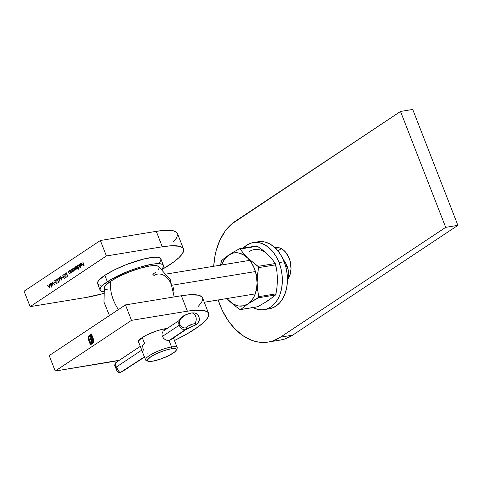 <?xml version="1.0" encoding="UTF-8"?>
<svg xmlns="http://www.w3.org/2000/svg" width="482" height="482" viewBox="0 0 482 482"><rect width="100%" height="100%" fill="white"/><g stroke="black" fill="none" stroke-linecap="round" stroke-linejoin="round"><path stroke-width="0.72" d="M138.768 342.491A17.268 3.717 -21.3 0 1 138.262 341.967A17.268 3.717 -21.3 0 1 141.949 337.731L138.292 341.202L138.268 341.991L138.864 342.539M208.61 313.39A63.69 13.707 -21.3 0 1 174.454 340.509L186.691 334.116L198.524 326.579L204.109 321.994L207.579 317.969L208.483 316.21L208.573 313.306L207.76 312.179L204.458 310.643L195.584 310.209L187.396 311.191L181.371 295.737L187.396 311.191A63.69 13.707 -21.3 0 1 208.61 313.39L202.585 297.936A63.69 13.707 158.7 0 0 181.371 295.737L125.465 304.907L131.49 320.355L187.396 311.191L131.49 320.355L55.231 371.038L111.137 361.868A63.69 13.707 -21.3 0 0 119.379 360.241L55.231 371.038L49.206 355.583L125.465 304.907L131.49 320.355L55.231 371.038L49.206 355.583L125.465 304.907L181.371 295.737L189.559 294.761L198.433 295.189L201.735 296.725L202.548 297.852M93.568 342.341L93.689 339.738L91.466 333.984L89.887 335.032L91.044 337.978L89.429 339.051L89.742 339.864L91.363 338.792L91.839 340.587L90.574 341.997L90.899 342.823L92.357 341.455L92.369 339.563L90.724 335.279L91.297 334.9L93.273 340.051L93.038 342.148L90.64 343.937L88.586 338.334L88.809 336.858L89.76 335.918L89.513 335.285L88.218 336.912L88.254 339.129L90.471 344.853L93.418 342.642L93.779 340.147L91.466 333.984L89.887 335.032L91.044 337.978L89.429 339.051L89.742 339.864L91.363 338.792L91.815 340.72L90.574 341.997L90.899 342.823L92.164 341.798L92.49 340.123L90.724 335.279L91.297 334.9L93.134 339.617L93.303 341.377L92.562 342.66L90.64 343.937L88.796 339.214L88.628 337.442L89.76 335.918L89.513 335.285L88.326 336.587L88.381 339.491L90.471 344.853L93.568 342.341M167.067 328.549L162.066 329.351L156.054 331.11L146.847 334.942L141.949 337.731A17.268 3.717 -21.3 0 1 167.067 328.549M202.789 299.202L201.554 302.515L198.084 306.54M90.64 344.738L88.085 337.984L88.658 335.99L89.544 335.364L88.531 336.557L88.308 338.34L90.64 344.738M90.845 343.901L92.767 342.624L93.508 341.346L93.339 339.587L91.502 334.863L93.562 340.913L93.026 342.407L90.845 343.901M91.508 341.479L90.779 341.961L91.068 342.708L90.574 341.997L92.02 340.69L91.363 338.792L92.044 340.274L91.604 341.413M89.917 339.75L89.429 339.051L91.249 337.942L89.887 335.032L91.496 334.062L90.092 335.002L91.249 337.942L89.628 339.015L89.917 339.75M183.503 249.001A63.69 13.707 -21.3 0 1 162.289 269.324L173.424 262.19L179.003 257.605L182.479 253.574L183.708 250.266L183.467 248.917L182.654 247.79L179.352 246.254L170.483 245.82L162.289 246.796L156.264 231.348L162.289 246.796A63.69 13.707 -21.3 0 1 183.503 249.001L177.478 233.547A63.69 13.707 158.7 0 0 156.264 231.348L100.358 240.512L106.383 255.966L162.289 246.796L106.383 255.966L30.125 306.648L86.031 297.478A63.69 13.707 -21.3 0 0 103.473 293.526L86.031 297.478L30.125 306.648L24.1 291.194L100.358 240.512L106.383 255.966L30.125 306.648L24.1 291.194L100.358 240.512L156.264 231.348L164.458 230.366L173.327 230.8L176.629 232.336L177.442 233.463M51.682 283.585L50.616 284.29L50.11 283.639L50.291 284.946L50.55 284.772L51.472 287.133L51.682 283.585L50.616 284.29L50.11 283.639L50.291 284.946L50.55 284.772L51.472 287.133L51.682 283.585M55.008 281.813L54.147 282.386L54.279 282.735L55.141 282.163L55.008 281.813L54.147 282.386L54.279 282.735L55.141 282.163L55.008 281.813M58.858 281.669L58.515 281.904L57.322 278.843L58.449 282.386L58.858 281.669L58.515 281.904L57.123 278.976L58.449 282.386L58.858 281.669M62.335 276.939L61.473 277.518L61.612 277.867L62.473 277.289L62.335 276.939L61.473 277.518L61.612 277.867L62.473 277.289L62.335 276.939M65.763 277.198L65.245 277.162L64.925 276.493L65.341 273.517L63.817 274.529L63.955 274.879L64.998 274.18L64.781 276.897L65.293 277.584L65.889 277.554L66.179 275.933L65.968 277.162L66.179 276.029L65.594 277.264L65.968 277.162L65.004 276.831L65.341 273.517L63.817 274.529L63.955 274.879L64.998 274.18L64.817 276.987L65.889 277.554L66.179 275.933L65.871 277.21M69.685 270.631L70.089 272.667L69.763 273.384L69.209 273.264L68.245 271.583L69.571 273.8L70.276 272.806L70.655 273.119L69.685 270.631L70.065 272.354L69.763 273.384L69.149 273.173L68.245 271.583L68.739 272.854L69.848 273.71L70.276 272.806L70.655 273.119L69.685 270.631M73.21 271.42L73.029 270.956L73.975 270.962L74.379 269.709L73.993 268.715L73.258 268.317L72.408 269.36L72.041 269.064L73.011 271.553L73.029 270.956L73.891 271.023L74.252 269.167L72.89 268.444L72.408 269.36L72.041 269.064L73.21 271.42M78.632 269.083L78.054 267.594L79 267.618L79.41 266.365L79.024 265.371L78.289 264.973L77.439 266.016L77.072 265.721L78.433 269.215L78.054 267.594L78.921 267.679L79.283 265.829L77.921 265.1L77.439 266.016L77.072 265.721L78.632 269.083M80.331 264.1L80.596 263.323L80.108 264.51L80.801 263.576L81.518 263.805L81.699 264.13L80.229 265.106L80.849 265.919L81.687 265.835L82.042 264.528L81.331 263.299L80.482 263.407L80.108 264.51L81.048 263.521M82.82 261.901L83.266 263.696L82.374 264.287L82.506 264.636L83.398 264.046L83.808 265.094L82.916 265.684L83.055 266.034L84.145 265.311L82.82 261.901L83.266 263.696L82.374 264.287L82.506 264.636L83.398 264.046L83.808 265.094L82.916 265.684L83.055 266.034L84.145 265.311L82.82 261.901M79.397 264.172L80.56 267.799L79.397 264.172M76.608 266.028L77.03 268.058L76.746 268.739L76.276 268.649L75.288 266.908L75.909 268.757L75.626 269.486L75.132 269.372L74.168 267.649L75.276 269.854L75.879 269.649L76.078 268.811L76.644 269.143L77.21 268.215L77.578 268.516L76.608 266.028L76.608 268.799L76.951 268.709L75.981 268.04L75.487 266.769L75.481 269.546L75.831 269.45L74.168 267.649L74.692 268.998L75.71 269.818L76.078 268.811L76.831 269.07L77.21 268.215L77.578 268.516L76.608 266.028M71.577 269.372L71.981 271.252L71.661 272.119L71.107 272.005L70.143 270.324L71.469 272.541L72.173 271.541L72.553 271.86L71.577 269.372L71.957 271.095L71.661 272.119L71.047 271.914L70.143 270.324L70.637 271.595L71.74 272.451L72.173 271.541L72.553 271.86L71.577 269.372M67.914 275.656L67.57 275.885L66.377 272.824L67.504 276.367L67.914 275.656L67.57 275.885L66.179 272.963L67.504 276.367L67.914 275.656M64.468 277.945L64.118 278.174L62.925 275.12L64.058 278.662L64.468 277.945L64.118 278.174L62.726 275.252L64.058 278.662L64.468 277.945M60.569 276.686L61.316 279.283L59.497 277.397L59.648 280.385L58.274 278.21L59.901 281.422L59.762 277.993L61.804 280.156L60.774 276.554L61.316 279.283L59.497 277.397L59.648 280.385L58.274 278.21L59.901 281.422L59.762 277.993L61.804 280.156L60.569 276.686M56.707 283.211L56.189 283.181L55.876 282.512L56.292 279.53L54.767 280.542L54.9 280.892L55.942 280.199L55.701 282.82L56.243 283.603L56.834 283.567L57.123 281.946L56.912 283.181L57.123 282.048L56.539 283.283L56.912 283.181L55.954 282.844L56.292 279.53L54.767 280.542L54.9 280.892L55.942 280.199L55.761 283.006L56.834 283.567L57.123 281.946L56.816 283.229M52.55 282.012L52.906 286.073L52.821 282.747L54.828 284.79L52.55 282.012L52.906 286.073L52.821 282.747L54.828 284.79L52.55 282.012M49.887 288.073L49.622 283.964L49.483 285.428L48.471 286.103L47.495 285.374L49.857 288.097L49.622 283.964L49.483 285.428L48.471 286.103L47.495 285.374L49.887 288.073M177.683 234.812L176.454 238.126L172.978 242.151M83.223 265.919L82.916 265.684L84.013 265.058L83.603 264.009L84.013 265.058L83.223 265.919M82.681 264.522L82.374 264.287L83.464 263.66L82.85 261.979L83.464 263.66L82.681 264.522M81.801 265.871L80.747 265.853L81.597 265.901L82.054 265.01L81.922 264.058L80.596 263.323L80.994 263.19M81.097 263.166L80.596 263.323M80.747 265.853L80.434 265.07L80.747 265.853L81.597 265.901M80.741 263.612L81.699 264.13L80.229 265.106L81.898 264.1L80.946 263.576M80.422 263.756L81.157 263.16M81.597 265.968L80.434 265.07L81.898 264.1L81.066 263.515M81.44 265.66L82 264.419L81.344 265.666M80.548 265.275L81.795 264.449L81.464 265.606L80.548 265.275L81.795 264.449L81.464 265.606L80.548 265.275M80.729 267.691L79.199 264.305L80.729 267.691M78.602 269.101L77.072 265.721L78.602 269.101M77.644 265.986L78.307 264.973L77.644 265.986M78.409 264.949L77.921 265.1M79.126 267.649L78.054 267.594L78.921 267.745M78.373 265.311L79.349 266.154L79.223 267.106L78.723 267.444M78.036 265.407L79.283 265.925L79.024 267.136L78.518 267.474L77.795 266.926L77.729 265.811L78.036 265.407L79.078 265.956L78.777 267.438L77.753 266.829L78.349 265.317M78.801 267.377L79.283 265.925L78.241 265.377M77.548 268.534L77.21 268.215L77.548 268.534M77.036 269.034L76.276 268.781L76.638 269.095M75.909 269.781L74.692 268.998L74.168 267.649L75.656 269.866M75.626 269.486L76.066 269.113M76.114 268.805L75.288 266.908L76.114 268.727L75.608 269.516M76.746 268.739L77.204 268.287M76.951 268.709L77.018 267.173L76.409 266.16L77.21 267.805L76.837 268.757M77.234 268.022L77.162 268.432M73.18 271.438L72.041 269.064L73.18 271.438M73.463 268.287L72.613 269.33L73.282 268.317M73.385 268.293L72.89 268.444M74.095 270.992L73.029 270.956L73.891 271.089M73.342 268.655L74.324 269.498L74.198 270.45L73.692 270.788M73.005 268.751L74.252 269.263L73.993 270.48L73.487 270.818L72.764 270.263L72.698 269.155L73.005 268.751L74.047 269.299L73.746 270.782L72.722 270.167L73.324 268.661M73.77 270.721L74.252 269.263L73.21 268.721M72.523 271.878L72.173 271.541L72.523 271.878M71.945 272.414L70.637 271.595L70.143 270.324L71.673 272.511M71.661 272.119L71.047 271.914M71.86 272.089L72.161 271.059L71.378 269.504L72.186 271.215L71.481 272.197M70.625 273.137L70.276 272.806L70.625 273.137M70.047 273.68L68.739 272.854L68.245 271.583L69.776 273.77M69.763 273.384L69.149 273.173M69.962 273.348L70.264 272.318L69.48 270.764L70.288 272.475L69.589 273.457M67.679 276.252L66.179 272.963L67.679 276.252M66.088 277.518L64.817 276.987L65.203 274.15L64.901 276.379L65.221 277.319M64.13 274.764L63.817 274.529L65.323 273.625L64.13 274.764M65.805 277.626L65.383 277.475M64.227 278.548L62.726 275.252L64.227 278.548M61.78 277.752L61.473 277.518L62.365 277.023L61.78 277.752M61.72 279.861L59.762 277.993L61.72 279.861M59.907 281.006L58.274 278.21L59.907 281.006M59.846 280.355L59.708 277.548L59.846 280.355M61.515 279.253L60.774 276.65L61.515 279.253M58.623 282.271L57.123 278.976L58.623 282.271M57.039 283.537L55.761 283.006L56.147 280.169L55.846 282.398L56.171 283.332M55.075 280.777L54.767 280.542L56.267 279.644L55.075 280.777M56.749 283.639L56.328 283.488M54.454 282.621L54.147 282.386L55.038 281.892L54.454 282.621M54.761 284.832L52.821 282.747L54.761 284.832M53.098 285.94L52.749 282.259L53.098 285.94M51.532 286.73L50.55 284.772L51.532 286.73M50.465 284.832L50.345 283.585L50.465 284.832M50.821 284.26L51.676 283.687L50.821 284.26M51.532 286.085L51.622 284.163L51.532 286.085M50.755 284.639L51.423 284.193L51.333 286.121L50.755 284.639L51.423 284.193L51.333 286.121L50.755 284.639M49.869 287.844L47.495 285.374L49.869 287.844M48.676 286.067L49.688 285.392L49.628 284.061L49.688 285.392L48.676 286.067M49.718 285.814L49.616 287.423L48.712 286.38L49.718 285.814L49.821 287.386L49.718 285.814M48.712 286.38L49.513 285.85L49.616 287.423L48.712 286.38M219.75 304.546A63.69 43.681 80.7 0 1 218.111 299.973L222.148 310.107L227.95 320.277L234.903 328.875L242.741 335.562L251.158 340.081L255.484 341.473L259.834 342.262L264.166 342.443L268.432 342.021L272.601 340.991L280.476 337.159L445.699 227.353L400.512 111.45L231.661 224.022L225.19 231.107L219.979 240.048L216.225 250.489L214.942 256.147L213.713 266.269A63.69 43.681 80.7 0 1 235.288 221.256L400.512 111.45L412.713 109.45L400.512 111.45L445.699 227.353L457.9 225.353L412.713 109.45L457.9 225.353L292.67 335.159L457.9 225.353L445.699 227.353L280.476 337.159A63.69 43.681 80.7 0 1 268.191 342.063A63.69 43.681 80.7 0 1 219.75 304.546M280.632 340.021L284.802 338.991L292.67 335.159L280.476 337.159L292.67 335.159A63.69 43.681 -99.3 0 1 280.385 340.057L268.191 342.063M277.945 250.899L281.331 248.652L277.945 250.899M275.24 247.537A18.4 12.616 80.7 0 0 274.867 247.603L278.909 247.706L281.392 248.682L283.747 250.309L285.898 252.526L289.23 258.376L290.297 261.78L291.001 268.908L289.766 275.547L287.447 279.873A18.4 12.616 80.7 0 0 289.327 258.623A18.4 12.616 80.7 0 0 275.24 247.537L275.3 247.525M279.054 247.742L275.602 248.308L279.054 247.742M171.496 284.91A18.346 12.58 -99.3 0 0 154.005 275.517A35.385 24.6 -123.6 0 0 152.806 274.288L155.831 272.083M287.176 266.347L285.736 266.582L287.176 266.347M255.466 271.547L172.538 285.145L255.466 271.547M173.165 287.399A16.984 11.646 80.7 0 1 174.038 292.725M174.153 296.918L170.248 279.59L158.421 266.335A29.318 6.308 158.7 0 0 138.027 268.86A29.318 6.308 158.7 0 0 110.703 281.199A35.385 24.6 56.4 0 0 118.427 309.583A35.385 24.6 -123.6 0 1 110.703 281.199A29.318 6.308 158.7 0 0 104.407 287.399L103.955 302.003L109.444 315.553M104.401 287.423L105.588 285.398L110.703 281.199L119.018 276.469L129.278 271.938L139.913 268.287L149.306 266.082L156.023 265.648L158.445 266.353M159.054 267.052L159.012 268.396L157.921 270.089M107.486 289.839L105.468 289.357L104.455 288.435M164.235 330.471L163.525 330.935L164.235 330.471M162.922 331.586L162.446 332.399L162.922 331.586M162.133 333.327L162.006 334.339L162.133 333.327M162.091 335.394L162.38 336.43L162.091 335.394M142.871 348.161L143.654 350.185M142.684 345.528L142.66 347.197M143.949 343.955L142.937 344.865M147.408 360.741A16.984 3.657 -21.3 0 1 145.552 359.891A16.984 3.657 -21.3 0 1 154.047 352.963A16.984 3.657 -21.3 0 1 171.544 346.968A16.984 3.657 158.7 0 0 152.529 353.746A16.984 3.657 158.7 0 0 146.233 360.494L147.998 361.217A15.569 3.35 -21.3 0 1 153.77 355.029A15.569 3.35 -21.3 0 1 171.2 348.817L171.544 346.968L169.037 340.527L167.236 340.443L165.284 339.677L163.549 338.298L162.38 336.43L179.208 325.248A5.664 3.934 56.4 0 0 185.263 329.73A8.465 1.82 158.7 0 0 186.968 327.501A5.664 5.501 133.7 0 1 179.78 324.5A5.664 5.501 133.7 0 1 182.895 317.222M170.357 339.931L169.037 340.527L171.544 346.968L171.2 348.817A15.569 3.35 -21.3 0 1 176.298 350.185A15.569 3.35 -21.3 0 1 167.127 356.415A15.569 3.35 -21.3 0 1 152.559 361.205L147.92 361.181L147.408 359.976L150.697 356.843L155.114 354.336L163.416 350.878L168.839 349.293L173.201 348.576L175.84 348.841L176.376 349.336L176.358 350.046L174.665 352.005L168.646 355.686L160.343 359.144L152.559 361.205A15.569 3.35 -21.3 0 1 147.998 361.217M164.922 329.977L164.483 328.857L164.922 329.977M176.298 350.185L177.105 348.456A16.984 3.657 158.7 0 0 171.544 346.968A16.984 3.657 -21.3 0 1 177.201 347.552A16.984 3.657 -21.3 0 1 176.412 349.432M144.588 343.491L142.262 337.527M147.07 353.848L148.697 354.041M169.772 340.31L168.176 340.575L165.284 339.677L163.549 338.298L162.38 336.43L179.208 325.248A5.664 3.934 -123.6 0 1 179.491 320.464A5.664 3.934 56.4 0 0 179.208 325.248A2.832 0.609 158.7 0 0 179.81 324.675A2.832 0.609 -21.3 0 1 179.208 325.248A5.664 3.934 -123.6 0 0 185.263 329.73L169.013 340.533L185.263 329.73A8.465 1.82 -21.3 0 0 187.07 327.658A8.465 1.82 -21.3 0 0 186.968 327.501A4.838 1.042 -21.3 0 1 186.908 327.411A4.838 1.042 -21.3 0 1 189.324 325.434A4.838 1.042 -21.3 0 1 194.312 323.729A4.838 1.042 -21.3 0 1 195.668 324.464A4.838 1.042 -21.3 0 1 191.402 326.772A8.465 1.82 158.7 0 0 185.305 329.724A5.664 3.934 56.4 0 0 186.462 329.26M163.404 265.401L160.892 258.967A33.969 7.308 158.7 0 0 138.798 260.322A33.969 7.308 158.7 0 0 104.847 275.306L107.359 281.747A33.969 7.308 -21.3 0 1 141.31 266.757A33.969 7.308 -21.3 0 1 163.404 265.401A33.969 7.308 -21.3 0 1 161.946 269.022L163.338 266.908L163.386 265.359L162.217 264.287L159.879 263.726L156.457 263.708L152.089 264.226L141.208 266.787L128.881 271.017L111.794 279.03L103.859 284.302L101.431 286.609L100.172 288.579L100.123 290.128L101.292 291.206L103.63 291.761A33.969 7.308 -21.3 0 1 100.105 290.086A33.969 7.308 -21.3 0 1 107.359 281.747L104.847 275.306L98.924 280.175L97.659 282.139L97.617 283.687L98.78 284.766L101.118 285.32M159.566 262.437L160.825 260.467L160.874 258.918L159.705 257.846L157.367 257.286L153.951 257.268L144.431 258.828L126.374 264.576L114.487 269.83L104.847 275.306A33.969 7.308 158.7 0 0 97.593 283.645L100.105 290.086M287.025 265.944A18.4 12.616 80.7 0 1 288.694 277.945L288.688 272.908L288.085 269.354L285.543 262.823L283.217 259.533A18.4 12.616 80.7 0 1 287.025 265.944M264.226 309.619L269.311 308.787A33.969 23.299 -99.3 0 0 284.151 261.75L279.066 262.588A33.969 23.299 80.7 0 1 264.226 309.619A33.969 23.299 80.7 0 1 252.948 307.552M260.461 241.542L265.088 242.06L269.673 243.856L274.029 246.856L277.987 250.953L281.404 255.984L284.151 261.75L286.109 268.04L287.212 274.607L287.417 281.199L286.712 287.567L285.127 293.454L282.729 298.647L279.596 302.943L275.861 306.172L271.661 308.215L269.203 308.805M242.946 248.423L246.682 245.193L250.881 243.151L255.382 242.374L260.009 242.892L264.588 244.687L268.944 247.694L272.908 251.785L276.325 256.816L279.066 262.588L281.024 268.878L282.127 275.445L282.332 282.036L281.633 288.399L280.048 294.291L277.644 299.485L274.517 303.774L270.782 307.01L266.582 309.052L262.081 309.824L257.454 309.305L252.869 307.51M243.205 248.14A33.969 23.299 80.7 0 1 253.231 242.579A33.969 23.299 80.7 0 1 279.066 262.588L284.151 261.75A33.969 23.299 -99.3 0 0 258.316 241.747L253.231 242.579M234.403 251.55L226.733 256.436L221.612 260.563L220.545 265.154M256.936 245.959L262.997 250.309L267.902 254.598L272.005 259.063L275.264 263.521L276.963 271.8L277.439 279.066L277.084 286.465L275.999 293.839L258.786 296.665L258.304 297.798L275.517 294.972L268.269 300.569L257.906 306.679L240.693 309.498L249.959 302.298L253.375 297.948L254.713 295.273L256.532 289.17L257.111 282.404A26.89 18.443 80.7 0 1 247.941 303.901L258.304 297.798L275.517 294.972L268.269 300.569L257.906 306.679L240.693 309.498L247.941 303.901L258.774 297.231L257.587 289.67L256.418 275.433L254.502 268.733L251.483 262.768L247.573 257.936L243.036 254.568L238.186 252.893L233.354 253.032L228.86 254.966L225.022 258.569L221.539 264.986A26.89 18.443 80.7 0 1 228.86 254.966A26.89 18.443 80.7 0 1 247.573 257.936L243.494 253.508L240.211 249.013L257.424 246.194L267.902 254.598L272.005 259.063L275.264 263.521L258.051 266.341L247.573 257.936A26.89 18.443 80.7 0 1 257.111 282.404L257.472 275.005L258.557 267.63L275.764 264.811L276.963 271.8L277.439 279.066L277.084 286.465L275.999 293.839L258.786 296.665L257.587 289.67L257.111 282.404L258.448 266.793L247.573 257.936L243.494 253.508L239.994 248.808L239.223 248.857L231.203 253.46L223.136 259.226L221.334 261.003L220.509 265.371M240.277 309.595L240.693 309.498L239.711 309.342L234.174 305.257L229.227 300.937L233.764 304.299L238.614 305.974L243.446 305.835L247.941 303.901A26.89 18.443 80.7 0 1 229.227 300.937L226.902 298.533L234.174 305.257L239.711 309.342L240.602 309.558M275.517 294.972L275.999 293.839L275.596 294.882M265.696 252.719L267.902 254.598A26.89 18.443 -99.3 0 0 249.188 251.634M277.252 275.577L277.307 282.506M270.288 298.961L266.088 301.756M229.227 300.937A26.89 18.443 80.7 0 1 227.04 298.509L229.227 300.937M258.557 267.63L275.764 264.811L275.264 263.521L258.051 266.341L258.557 267.63M239.789 248.736L239.223 248.857L240.211 249.013L257.424 246.194L256.436 246.037M257.34 306.799L257.906 306.679L257.34 306.799M169.134 340.774L186.407 329.29L191.354 326.929A5.664 0.476 -110.2 0 0 191.402 326.772L190.649 324.838L191.402 326.772A4.838 1.042 -21.3 0 0 195.927 323.898L195.927 323.898A4.838 1.042 -21.3 0 0 194.312 323.729A5.664 3.88 -99.3 0 0 196.011 317.421A5.664 3.88 -99.3 0 0 191.8 312.969A5.664 3.88 80.7 0 1 196.011 317.421A5.664 3.88 80.7 0 1 194.312 323.729A4.838 1.042 -21.3 0 0 189.131 325.537A4.838 1.042 -21.3 0 0 186.968 327.501L186.968 327.501A5.664 5.501 -46.3 0 1 180.744 326.091M182.889 317.108A4.838 1.042 158.7 0 1 185.311 315.138A4.838 1.042 158.7 0 1 190.294 313.427A5.664 3.88 80.7 0 1 191.8 312.969M122.332 371.556L144.383 356.897L120.518 372.387M119.144 371.7L120.145 372.484C118.693 371.538 117.403 369.73 116.276 367.067L119.144 371.7M141.75 350.137L116.276 367.067L141.75 350.137M115.74 365.362L116.276 367.067C115.337 364.434 115.312 362.874 116.21 362.386L115.704 362.88L115.74 365.362M127.29 368.579L126.838 368.513L144.486 357.156M186.407 329.29A5.664 3.934 -123.6 0 1 185.305 329.724L169.055 340.527L185.299 329.712A8.465 1.82 -21.3 0 1 191.402 326.772M115.156 363.416L115.614 362.832M116.035 362.464L116.548 362.205M114.764 364.82L116.602 370.11M114.957 365.868L116.855 370.736C115.831 366.139 113.174 366.465 116.023 362.476L140.274 346.359M116.837 370.7L118.674 372.441L120.145 372.484M255.261 293.881L204.26 302.244M249.76 260.358L166.67 273.987M163.844 330.694L179.563 320.247M145.552 359.891L138.28 341.238M177.201 347.552L173.442 337.912M239.56 248.742L256.647 245.934M240.482 309.601L257.569 306.793M191.354 326.929C197.15 324.085 197.114 325.049 199.47 319.928C199.108 314.601 196.415 312.294 191.372 312.999C190.902 312.896 184.763 314.68 182.298 316.722C180.551 318.048 177.201 320.964 181.069 326.428L179.816 324.549M186.908 327.23L187.07 327.658"/></g></svg>
